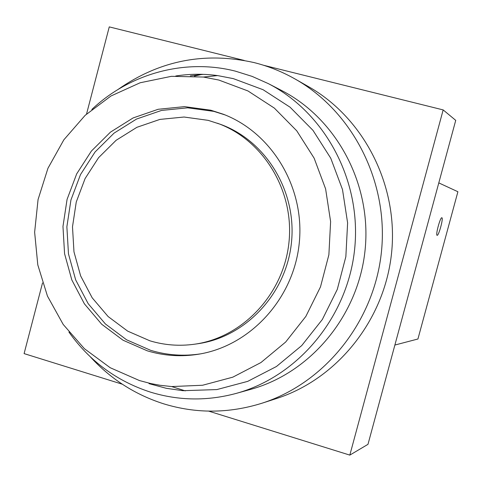<?xml version="1.0" encoding="UTF-8"?>
<svg xmlns="http://www.w3.org/2000/svg" width="482" height="482" viewBox="0 0 482 482"><rect width="100%" height="100%" fill="white"/><g stroke="black" fill="none" stroke-linecap="round" stroke-linejoin="round"><path stroke-width="0.72" d="M437.114 235.33C438.692 236.084 443.639 217.846 441.886 217.75L441.874 217.75C440.325 216.87 435.324 235.294 437.102 235.324L437.114 235.33M394.872 345.046L417.93 339.003L457.9 191.74L438.795 182.895M194.764 344.178L197.861 343.732C245.718 337.02 286.35 293.689 291.471 242.464C296.864 191.27 265.871 140.593 220.382 124.302L208.17 120.349L184.07 117.024L159.91 119.409L136.888 127.314L116.12 140.298L98.581 157.674L85.085 178.581L76.258 202.006L72.493 226.817L73.975 251.845L80.639 275.897L92.195 297.822L108.119 316.547L127.682 331.134L149.95 340.828C164.579 345.208 179.515 346.329 194.764 344.178C242.922 337.424 283.826 293.791 288.983 242.211C294.412 190.655 263.22 139.623 217.436 123.235M210.845 110.215L184.534 106.636L158.18 109.281L133.086 117.951L110.462 132.134L91.363 151.095L76.674 173.894L67.064 199.415L62.967 226.45L64.57 253.719L71.818 279.928L84.392 303.835L101.726 324.272L123.031 340.214L147.311 350.83C164.193 355.915 181.425 357.017 199.006 354.137C250.471 345.684 293.689 298.599 299.238 243.259C305.04 187.944 272.288 133.074 223.612 114.342L210.845 110.215M225.034 114.909L213.833 111.372L187.685 107.811L161.5 110.438L136.563 119.036L114.071 133.122L95.093 151.957L80.494 174.598L70.944 199.952L66.871 226.799L68.474 253.887L75.68 279.922L88.176 303.672L105.407 323.97L126.579 339.798L150.709 350.342C166.935 355.228 183.509 356.409 200.428 353.884M218.81 80.042L203.422 77.048L171.441 76.319L140.148 82.765L110.962 95.996L85.169 115.312L63.865 139.786L47.941 168.296L38.06 199.566L34.632 232.228L37.795 264.871L47.447 296.069L63.196 324.446L84.41 348.709L110.203 367.724L139.461 380.557L150.776 383.558L159.994 385.275L171.658 386.558L202.591 385.251L232.806 377.165L260.931 362.56L285.675 342.021L305.853 316.409L320.494 286.88L328.881 254.779L330.61 221.593L325.609 188.884L314.131 158.162L296.755 130.827L274.336 108.095L247.941 90.941L218.81 80.042M149.016 383.648L166.302 388.305L182.889 390.697L216.864 389.577L247.724 381.358L276.451 366.501L301.726 345.576L322.338 319.494L337.292 289.399L345.853 256.683L347.612 222.871L342.491 189.528L330.748 158.217L312.987 130.363L290.074 107.203L263.112 89.73L233.354 78.638L217.641 75.59C203.633 73.698 189.673 73.83 175.767 75.987M68.926 332.092C89.658 361.187 116.837 381.196 150.456 392.125C178.756 400.795 207.447 401.187 236.535 393.312C298.436 376.159 347.751 316.891 354.662 248.953C361.693 181.027 325.44 112.981 268.317 83.615L252.146 76.397L235.337 71.131C184.817 58.232 129.676 73.589 91.851 109.45M236.535 393.312L250.947 389.293C310.812 372.7 358.427 315.535 365.091 250.025C371.869 184.534 336.858 118.891 281.608 90.489L268.317 83.615M90.429 356.939C110.727 379.045 135.087 394.656 163.525 403.777C196.078 413.761 228.944 413.562 262.118 403.175C325.133 382.871 374.321 321.458 381.455 251.706C388.637 181.961 352.945 111.842 295.37 79.162C282.211 71.691 268.396 66.154 253.912 62.54C204.591 51.568 159.277 60.557 117.97 89.507M262.118 403.175L276.596 398.5C337.376 378.912 384.744 319.825 391.601 252.755C398.506 185.684 364.127 118.217 308.594 86.694L295.37 79.162M208.688 411.128L349.818 455.11L367.983 444.332L455.731 120.361L443.169 109.914L263.491 65.239M203.29 74.349L190.342 75.867M244.205 60.443L109.263 26.89L86.543 114.053M42.524 282.928L24.1 353.607L122.308 384.208M349.818 455.11L443.169 109.914M201.422 74.499L194.451 76.108M203.422 77.048L217.641 75.59M171.658 386.558L185.281 390.884"/></g></svg>
